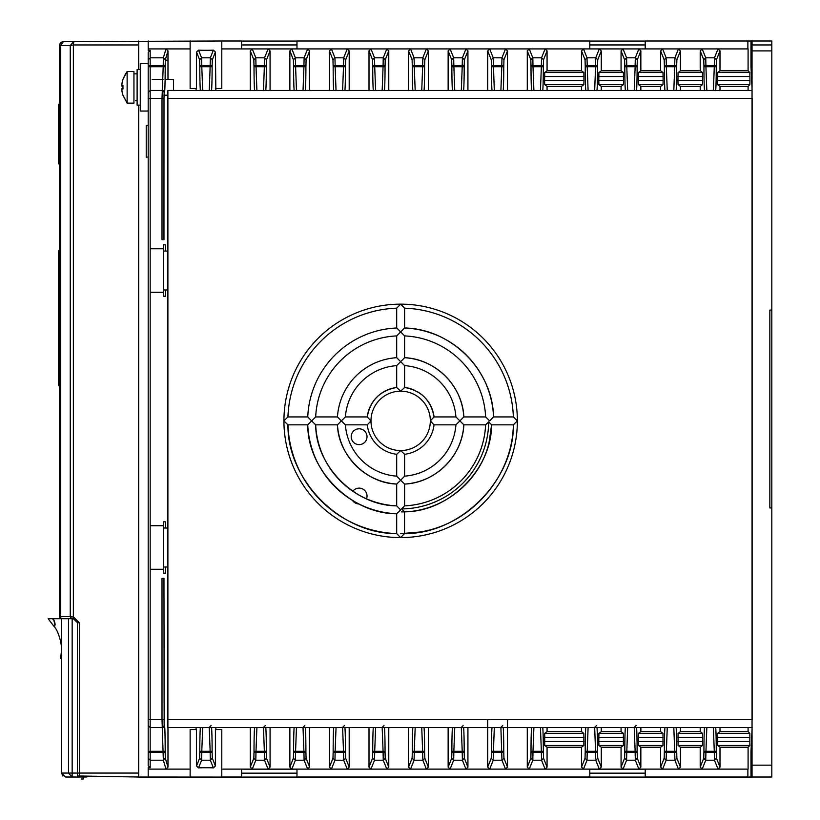 <?xml version="1.0" encoding="UTF-8"?>
<svg xmlns="http://www.w3.org/2000/svg" width="820" height="820" viewBox="0 0 820 820"><rect width="100%" height="100%" fill="white"/><g stroke="black" fill="none" stroke-linecap="round" stroke-linejoin="round"><path stroke-width="1.23" d="M59.552 164.666L59.552 573.631L59.552 164.666M135.525 100.727L137.114 100.635M140.281 69.495L137.114 69.495L137.114 105.114L140.281 105.114L137.114 105.114M315.669 416.929A85.075 85.075 0 0 1 396.695 335.903L404.608 327.979L404.608 308.176A112.781 112.781 0 0 1 513.361 416.929L517.369 420.834L513.392 424.77C514.017 480.592 460.348 534.24 404.526 533.595L400.601 537.592L396.695 533.595C340.915 534.189 287.348 480.612 287.943 424.842L307.746 424.842L311.62 420.885L307.746 416.929L287.943 416.929L283.925 420.885A116.737 116.737 0 0 1 400.652 304.148A116.706 116.706 8.3 0 1 517.369 420.834A116.686 116.686 117.5 0 1 400.601 537.592A116.706 116.706 -98.8 0 1 283.925 420.885L287.943 424.842A112.781 112.781 0 0 0 396.695 533.595L396.695 513.761A92.988 92.988 0 0 1 307.746 424.842C307.654 470.372 351.165 513.863 396.695 513.761L400.642 509.907L396.695 505.868C355.275 505.766 315.772 466.262 315.669 424.842A85.075 85.075 0 0 0 396.695 505.868L396.695 484.046A63.314 63.314 0 0 1 337.461 424.842L341.294 420.885L337.461 416.929L315.669 416.929L311.62 420.885L315.669 424.842L337.461 424.842C338.096 454.987 366.56 483.421 396.695 484.046L400.652 480.243L404.608 484.077L404.608 505.868L404.608 484.077C435.533 482.816 462.582 455.756 463.843 424.842A63.314 63.314 0 0 1 404.608 484.077M396.695 476.143A55.401 55.401 0 0 1 345.394 424.842L367.257 424.842A33.63 33.63 0 0 0 396.695 454.29L396.695 476.143L400.652 480.243L404.608 476.143L404.608 454.29A33.63 33.63 0 0 0 434.057 424.842L455.91 424.842L463.843 416.929C462.582 386.005 435.533 358.955 404.608 357.694A63.314 63.314 0 0 1 457.334 392.667M371.029 404.947A33.63 33.63 0 0 1 396.695 387.481C380.111 390.525 370.302 400.344 367.257 416.929L345.394 416.929L341.294 420.885L345.394 424.842M434.057 424.842L430.336 420.885A29.674 29.674 0 0 1 400.652 450.559L396.695 454.29A33.63 33.63 0 0 1 367.257 424.842L370.978 420.885A29.674 29.674 0 0 0 400.652 450.559L404.608 454.29M463.843 424.842L485.635 424.842L463.843 424.842L455.91 416.929A55.401 55.401 0 0 0 404.608 365.628L396.695 357.694A63.314 63.314 0 0 0 337.461 416.929M486.28 384.611A92.988 92.988 0 0 1 493.558 416.929C492.656 370.158 451.379 328.881 404.608 327.979A92.988 92.988 0 0 1 436.927 335.257M441.119 337.163A92.988 92.988 0 0 1 484.384 380.418M458.677 395.547A63.314 63.314 0 0 1 463.843 416.929L485.635 416.929A85.075 85.075 0 0 0 404.608 335.903L396.695 327.979A92.988 92.988 0 0 0 307.746 416.929M416.591 391.263A33.63 33.63 0 0 1 434.057 416.929C431.012 400.344 421.193 390.525 404.608 387.481A33.63 33.63 0 0 1 415.043 390.484M345.394 416.929A55.401 55.401 0 0 1 396.695 365.628L396.695 387.481L400.652 391.202A29.674 29.674 0 0 1 430.336 420.885L434.057 416.929L455.91 416.929A55.401 55.401 0 0 0 404.608 365.628L404.608 387.481L400.652 391.202A29.674 29.674 0 0 0 370.978 420.885L367.257 416.929A33.63 33.63 0 0 1 370.25 406.494M167.895 566.979L163.621 566.979M752.063 727.555L167.895 727.555L167.895 90.466L752.043 90.466L167.895 90.466M163.621 528.039L167.895 528.039M167.895 289.983L163.621 289.983M163.621 251.043L167.895 251.043M167.895 719.642L752.124 719.642L752.124 98.379L167.895 98.379M287.943 416.929A112.781 112.781 0 0 1 396.695 308.176L400.652 304.148L404.608 308.176M396.695 308.176L396.695 327.979M396.695 365.628L404.608 357.694L404.608 335.903A85.075 85.075 0 0 1 485.635 416.929L489.683 420.875L493.558 416.929L513.361 416.929M396.695 335.903L396.695 357.694M488.699 421.869L485.635 424.842A85.075 85.075 0 0 1 404.608 505.868L401.585 508.943A88.068 88.068 -88.8 0 0 488.699 421.869L491.58 424.77C491.672 469.317 449.073 511.916 404.526 511.813L401.585 508.943M404.526 533.595L404.526 511.813M455.91 424.842A55.401 55.401 0 0 1 404.608 476.143M77.398 772.993L79.345 773.065L79.345 622.759L73.38 616.927L73.38 44.956L138.693 44.956L138.693 69.495M138.693 105.114L138.693 777.073L221.789 777.073L138.693 777.022L77.398 775.966A3.956 3.956 0 0 0 79.345 776.499L79.345 773.065L138.693 773.065M73.38 44.956L70.254 45.53L73.81 41.574L63.478 41.656L73.81 41.574L73.38 44.956M59.552 64.944L59.552 94.423L59.552 45.612L70.254 45.53L70.254 616.701L73.38 616.927L72.898 618.741M250.284 90.466L250.284 50.901L252.263 48.923L221.789 48.923L221.789 41L73.81 41.574M71.535 618.669A3.967 3.967 0 0 1 72.18 618.741A3.967 3.967 0 0 0 71.535 618.669L71.494 618.669A3.956 3.956 0 0 1 72.191 618.741M72.877 618.833L71.576 618.669L70.069 616.701L71.576 618.669L61.889 618.505L71.494 618.669M59.552 606.072L59.552 590.246L59.552 616.517L60.342 616.527L60.342 45.612L63.478 41.656A3.956 3.956 0 0 0 59.552 45.612L59.552 616.517A1.988 1.988 0 0 0 61.5 618.495L61.889 618.505A1.988 1.589 -89 0 1 60.342 616.527L70.254 616.701M59.552 590.246L59.552 573.631M58.363 162.801L58.363 105.257L59.552 103.207L59.552 94.423L59.552 133.998M87.924 776.581A7.913 7.913 0 0 1 85.311 777.022L65.528 777.022L77.398 777.022L77.398 622.698L79.345 622.759L77.172 621.396M121.903 89.482L121.903 90.466A25.666 25.338 0 0 0 122.949 95.274A25.164 3.454 -30.3 0 1 122.949 95.099M121.903 85.116L121.903 84.132A25.666 25.338 180 0 1 122.949 79.335L123 79.355A25.666 25.666 0 0 0 121.903 84.378L121.903 85.557L123 85.557L121.903 85.557M122.959 86.664A25.164 21.515 -105.4 0 1 122.949 85.557M121.903 89.913L121.903 88.56A25.666 4.069 -0 0 1 122.949 87.781M121.903 84.685L121.903 86.049A25.666 4.069 180 0 0 122.949 86.817M122.949 79.325L127.131 71.473L133.947 71.473L133.947 103.125L127.131 103.125L127.131 71.473L133.947 71.473M645.207 41.061L589.805 41.061M645.207 44.946L589.805 44.946M296.983 41.061L241.582 41.061M296.983 44.946L241.582 44.946M752.043 777.073L221.789 777.073M645.207 769.16L589.805 769.16M296.983 769.16L241.582 769.16M589.805 773.157L645.207 773.157M241.582 773.157L296.983 773.157M771.825 507.939L771.825 310.083L769.847 310.083L769.847 507.939L771.825 507.939L771.825 777.022L752.043 777.022L752.043 88.488L750.987 66.727L750.987 41L645.207 41L645.207 48.923L662.611 48.923L638.872 48.923L640.851 50.901L637.304 59.778L637.12 65.692L635.141 65.692L635.326 57.81L638.872 48.923L599.307 48.923L601.275 50.901L597.739 59.778L597.544 65.692L595.566 65.692L595.761 57.81L599.307 48.923L545.095 48.923L547.063 50.901L543.527 59.778L543.332 65.692L541.354 65.692L541.548 57.81L545.095 48.923L505.52 48.923L507.498 50.901L503.952 59.778L503.767 66.727A25.727 0.902 -90 0 1 503.213 90.466M137.114 73.851L133.947 73.851M122.979 95.366L127.131 103.125L123 95.243A25.666 25.666 0 0 1 121.903 90.231L121.903 89.042L123 89.042A25.164 21.791 -90 0 1 123 85.557M164.01 95.212L167.895 95.212M173.522 90.466L173.522 79.386L165.087 79.386M152.151 79.386L163.098 79.386M121.903 89.042L123 89.042M58.363 384.395L58.363 251.596M73.503 618.741L68.49 618.741L68.49 773.065L72.16 777.022L72.16 773.065L61.572 773.065L61.572 618.741L53.413 618.741C57.369 628.386 53.054 624.799 53.525 625.773C55.34 627.649 55.299 625.301 53.413 618.741L48.175 618.741L53.515 625.773C60.352 632.599 62.228 650.486 61.561 649.788L61.561 645.555M61.572 623.343L61.572 618.741L68.49 618.741M62.955 776.068L61.572 773.065L65.528 777.022M77.398 622.698L73.441 618.741M81.354 777.022L81.354 779L83.332 779L83.332 777.022M372.546 758.244L372.731 752.34L374.709 752.34L374.514 760.222L370.968 769.109L369 767.13L372.546 758.244L374.514 760.222L383.258 760.222L386.814 769.109L410.543 769.109L408.565 767.13L408.565 727.555M199.803 65.692L199.803 66.727L201.781 66.727L202.683 90.466L209.254 90.466L210.145 66.727L201.781 66.727L201.781 65.692L199.803 65.692L199.619 59.778L196.513 52.008L198.532 50.143A15.775 1.373 -0 0 0 213.395 50.143L215.414 52.008L215.855 90.466M196.072 90.466L196.072 88.488M148.195 48.923L165.999 48.923L167.977 50.901L165.322 59.778L163.344 57.81L165.999 48.923L190.137 48.923L190.137 41L190.137 88.488L196.513 88.488L196.513 52.008M167.977 50.901L167.977 79.386M167.977 727.555L167.977 767.13L165.999 769.109L190.137 769.109L190.137 777.022M211.57 727.555A25.738 0.902 -90 0 1 212.124 751.294L210.145 751.304L209.254 727.555L202.683 727.555L201.781 751.304L210.145 751.304L210.145 752.34L201.781 752.34L201.597 760.222L198.532 767.889L196.513 766.013L196.513 729.533L190.137 729.533L190.137 769.109M196.072 729.533L196.072 727.555M215.855 727.555L215.855 729.533M241.582 769.109L241.582 777.022L221.789 777.022L221.789 729.533L215.414 729.533L215.414 766.013L213.395 767.889L210.34 760.222L210.145 752.34L212.124 752.34L212.318 758.244L215.414 766.013M221.789 777.022L221.789 769.109L252.263 769.109L250.284 767.13L250.284 727.555M270.067 727.555L270.067 767.13L268.099 769.109L291.828 769.109L289.86 767.13L289.86 727.555M309.642 727.555L309.642 767.13L307.664 769.109L331.403 769.109L329.425 767.13L329.425 727.555M344.923 727.555A25.738 0.902 -90 0 1 345.476 751.304L343.498 751.304L342.606 727.555L336.036 727.555L335.134 751.304L343.498 751.304L343.498 752.34L345.476 752.34L345.671 758.244L349.207 767.13L349.207 727.555M349.207 767.13L347.239 769.109L331.403 769.109L334.949 760.222L343.693 760.222L347.239 769.109L386.814 769.109L388.782 767.13L388.782 727.555M369 767.13L369 727.555M428.358 727.555L428.358 767.13L426.38 769.109L450.108 769.109L448.14 767.13L448.14 727.555M467.923 727.555L467.923 767.13L465.955 769.109L489.683 769.109L487.705 767.13L487.705 719.642M507.498 719.642L507.498 767.13L505.52 769.109L529.259 769.109L527.28 767.13L527.28 727.555M547.063 727.555L547.063 731.624L581.493 731.624L581.493 727.555M601.275 727.555L601.275 731.624L621.068 731.624L621.068 727.555M640.851 727.555L640.851 731.624L660.633 731.624L660.633 727.555M680.415 727.555L680.415 731.624L700.208 731.624L700.208 727.555M719.991 727.555L719.991 731.624L748.086 731.624L748.086 727.555M748.086 90.466L748.086 86.397L719.991 86.397L719.991 90.466M700.208 90.466L700.208 86.397L680.415 86.397L680.415 90.466M660.633 90.466L660.633 86.397L640.851 86.397L640.851 90.466M621.068 90.466L621.068 86.397L601.275 86.397L601.275 90.466M581.493 90.466L581.493 86.397L547.063 86.397L547.063 90.466M527.28 90.466L527.28 50.901L529.259 48.923L532.805 57.81L532.99 65.692L541.354 65.692L541.354 66.727L532.99 66.727L533.892 90.466L539.97 90.466M507.498 90.466L507.498 50.901M487.705 90.466L487.705 50.901L489.683 48.923L465.955 48.923L467.923 50.901L467.923 90.466M448.14 90.466L448.14 50.901L450.108 48.923L426.38 48.923L428.358 50.901L428.358 90.466M408.565 90.466L408.565 50.901L410.543 48.923L386.814 48.923L388.782 50.901L388.782 90.466M369 90.466L369 50.901L370.968 48.923L347.239 48.923L349.207 50.901L345.671 59.778L345.476 65.692L343.498 65.692L343.693 57.81L347.239 48.923L370.968 48.923L374.514 57.81L372.546 59.778L369 50.901M349.207 90.466L349.207 50.901M329.425 90.466L329.425 50.901L331.403 48.923L307.664 48.923L309.642 50.901L309.642 90.466M289.86 90.466L289.86 50.901L291.828 48.923L268.099 48.923L270.067 50.901L270.067 90.466M215.855 88.488L221.789 88.488L221.789 48.923M367.022 436.711A7.913 7.913 0 0 1 359.109 444.624A7.913 7.913 0 0 1 351.196 436.711A7.913 7.913 0 0 1 359.109 428.798A7.913 7.913 0 0 1 367.022 436.711M352.825 491.241A7.913 7.913 0 0 1 366.53 498.816M358.976 503.982A7.913 7.913 0 0 1 352.487 500.405M199.803 66.727A25.727 0.902 -90 0 0 200.357 90.466M221.789 88.488L215.414 88.488M198.532 50.143L201.597 57.81L201.781 65.692L210.145 65.692L210.34 57.81L213.395 50.143M215.414 52.008L212.318 59.778L212.124 65.692L210.145 65.692L210.145 66.727L212.124 66.727A25.727 0.902 -90 0 1 211.57 90.466M148.195 41L148.195 50.307L150.173 50.307L148.195 52.285L148.195 98.379L148.195 63.56L140.281 63.56L140.281 111.048L148.195 111.048M241.582 48.923L241.582 41L221.789 41M138.693 41L138.693 44.956M148.195 777.022L148.195 767.725L150.173 767.725L148.195 765.736L148.195 752.34L148.195 758.244L150.173 760.222L163.344 760.222L165.322 758.244L167.977 767.13M165.322 758.244L165.179 752.34L148.195 752.34L148.195 92.445L150.173 90.466L150.173 66.727L148.195 66.727M148.195 769.109L165.999 769.109L163.344 760.222L162.011 719.642L150.173 719.642L150.173 98.379L162.011 98.379L162.011 239.604L163.959 239.768L163.99 98.39L162.011 98.379L163.2 66.727L150.173 66.727L150.173 50.307M165.179 752.34L165.179 751.304A25.717 0.676 -90 0 0 164.502 725.577L162.165 727.555L150.173 727.555L150.173 719.642L148.195 719.642M163.99 719.642L162.011 719.642L162.011 578.428L163.959 578.254L164.143 725.577M198.532 767.889A15.775 1.373 -0 0 1 213.395 767.889M190.137 729.533L196.513 729.533M196.513 766.013L199.619 758.244L199.803 752.34L201.781 752.34L201.781 751.304L199.803 751.304L199.803 752.34M200.357 727.555A25.727 0.902 -90 0 0 199.803 751.304M209.079 727.555L211.068 725.577M306.096 758.244L304.117 760.222L307.664 769.109L291.828 769.109L295.374 760.222L304.117 760.222L303.933 752.34L305.911 752.34L306.096 758.244L309.642 767.13M268.099 769.109L252.263 769.109L255.809 760.222L264.553 760.222L268.099 769.109M424.063 727.555A25.738 0.902 -90 0 1 424.616 751.294L422.638 751.304L421.746 727.555L415.176 727.555L414.274 751.304L422.638 751.304L422.638 752.34L414.274 752.34L414.09 760.222L410.543 769.109L545.095 769.109L541.548 760.222L541.354 752.34L532.99 752.34L532.805 760.222L529.259 769.109M752.043 729.533L750.987 751.304L750.987 777.022L645.207 777.022L645.207 769.109L662.611 769.109L545.095 769.109L547.063 767.13L547.063 747.225L544.716 745.462L544.716 733.398L547.063 731.624M676.131 727.555A25.727 0.902 -90 0 1 676.684 751.304L676.879 758.244L680.415 767.13L678.447 769.109L702.176 769.109L662.611 769.109L660.633 767.13L660.633 747.225L662.99 745.462L662.99 733.398L638.493 733.398L640.851 731.624M715.706 727.555A25.738 0.902 -90 0 1 716.26 751.304L716.444 758.244L719.991 767.13L719.991 747.225L717.633 745.462L749.849 745.462L748.086 747.225L748.086 769.109L718.012 769.109L747.881 769.109L747.881 777.022M719.991 767.13L718.012 769.109L702.176 769.109L700.208 767.13L700.208 747.225L702.555 745.462L702.555 733.398L678.068 733.398L680.415 731.624M375.611 727.555L374.709 751.304L383.073 751.304L383.258 760.222L385.236 758.244L388.782 767.13M384.498 727.555A25.738 0.902 -90 0 1 385.051 751.304L383.073 751.304L382.171 727.555L376.821 727.555L382.171 727.555M373.284 727.555A25.727 0.902 -90 0 0 372.731 751.304L374.709 751.304L374.709 752.34L385.051 752.34L385.236 758.244M382.007 727.555L383.985 725.577M426.38 769.109L422.833 760.222L422.638 752.34L424.616 752.34L424.811 758.244L428.358 767.13M408.565 767.13L412.111 758.244L412.306 752.34L414.274 752.34L414.274 751.304L412.306 751.304L412.306 752.34M412.849 727.555A25.727 0.902 -90 0 0 412.306 751.304M463.638 727.555A25.738 0.902 -90 0 1 464.192 751.294L462.213 751.304L461.311 727.555L454.751 727.555L453.849 751.304L462.213 751.304L462.213 752.34L453.849 752.34L453.665 760.222L450.108 769.109M465.955 769.109L462.408 760.222L462.213 752.34L464.192 752.34L464.376 758.244L467.923 767.13M448.14 767.13L451.687 758.244L451.871 752.34L453.849 752.34L453.849 751.304L451.871 751.304L451.871 752.34M452.425 727.555A25.727 0.902 -90 0 0 451.871 751.304M461.147 727.555L463.126 725.577M507.498 767.13L503.952 758.244L503.767 752.34L493.425 752.34L493.23 760.222L489.683 769.109M505.52 769.109L501.973 760.222L500.887 727.555L494.316 727.555L493.425 751.304L503.767 751.294A25.738 0.902 -90 0 0 503.213 727.555M487.705 767.13L491.252 758.244L491.446 751.304L493.425 751.304L493.425 752.34L491.446 752.329M492 727.555A25.727 0.902 -90 0 0 491.446 751.304M500.723 727.555L502.701 725.577M527.28 767.13L530.827 758.244L531.011 752.34L532.99 752.34L532.99 751.304L541.354 751.304L540.462 727.555M531.565 727.555A25.727 0.902 -90 0 0 531.011 751.304L531.011 752.34M542.778 727.555A25.738 0.902 -90 0 1 543.332 751.304L543.527 758.244L547.063 767.13M581.493 731.624L583.85 733.398L544.716 733.398M596.991 727.555A25.738 0.902 -90 0 1 597.544 751.294L595.566 751.304L594.674 727.555L588.104 727.555L587.202 751.304L595.566 751.304L595.566 752.34L587.202 752.34L587.018 760.222L583.471 769.109L581.493 767.13L581.493 747.225L583.85 745.462L583.85 733.398M581.493 767.13L585.039 758.244L585.224 751.304L587.202 751.304L587.202 752.34L585.224 752.329M585.777 727.555A25.727 0.902 -90 0 0 585.224 751.304M581.493 747.225L547.063 747.225M594.5 727.555L596.489 725.577M597.544 751.294L597.739 758.244L601.275 767.13L601.275 747.225L598.928 745.462L598.795 741.505L598.928 733.398L601.275 731.624M621.068 731.624L623.415 733.398L598.928 733.398M636.566 727.555A25.738 0.902 -90 0 1 637.12 751.294L637.304 758.244L640.851 767.13L638.872 769.109L635.326 760.222L635.141 752.34L626.777 752.34L626.582 760.222L623.036 769.109L621.068 767.13L621.068 747.225L623.415 745.462L623.415 733.398M621.068 767.13L624.604 758.244L624.799 751.304L635.141 751.304L634.239 727.555M625.352 727.555A25.727 0.902 -90 0 0 624.799 751.304M640.851 767.13L640.851 747.225L638.493 745.462L638.493 733.398M660.633 731.624L662.99 733.398M660.633 767.13L664.179 758.244L664.364 751.304L674.706 751.304L673.814 727.555M664.918 727.555A25.727 0.902 -90 0 0 664.364 751.304M680.415 767.13L680.415 747.225L678.068 745.462L678.068 733.398M700.208 731.624L702.555 733.398M700.208 767.13L703.755 758.244L703.939 751.304L714.281 751.304L713.38 727.555M704.493 727.555A25.727 0.902 -90 0 0 703.939 751.304M717.633 745.462L717.633 733.398L719.991 731.624M748.086 731.624L749.849 733.398L717.633 733.398M749.849 745.462L749.849 733.398M748.086 86.397L749.849 84.634L749.951 80.678L749.849 72.56L748.086 70.797L748.086 48.923L718.012 48.923L747.881 48.923L747.881 41M749.849 72.56L717.633 72.56L717.633 84.634L719.991 86.397M717.633 72.56L719.991 70.797L719.991 50.901L716.444 59.778L716.26 65.692L714.281 65.692L714.466 57.81L718.012 48.923L719.991 50.901M716.26 65.692L716.26 66.727A25.727 0.902 -90 0 1 715.706 90.466M719.991 70.797L748.086 70.797M713.38 90.466L714.281 66.727L705.918 66.727L706.819 90.466L713.38 90.466L706.819 90.466M713.216 90.466L706.983 90.466M700.208 86.397L702.555 84.634L702.555 72.56L700.208 70.797L700.208 50.901L702.176 48.923L678.447 48.923L680.415 50.901L676.879 59.778L676.684 65.692L674.706 65.692L674.901 57.81L678.447 48.923L662.611 48.923L666.158 57.81L666.342 65.692L664.364 65.692L664.179 59.778L660.633 50.901L662.611 48.923M718.012 48.923L702.176 48.923L705.723 57.81L705.918 65.692L703.939 65.692L703.939 66.727A25.727 0.902 -90 0 0 704.493 90.466M703.939 65.692L703.755 59.778L700.208 50.901M680.415 86.397L678.068 84.634L677.935 80.678L678.068 72.56L680.415 70.797L680.415 50.901M680.415 70.797L700.208 70.797M676.684 65.692L676.684 66.727A25.727 0.902 -90 0 1 676.131 90.466M660.633 86.397L662.99 84.634L663.124 80.678L662.99 72.56L660.633 70.797L660.633 50.901M664.364 65.692L664.364 66.727A25.727 0.902 -90 0 0 664.918 90.466M640.851 86.397L638.493 84.634L638.36 80.678L638.493 72.56L640.851 70.797L640.851 50.901M640.851 70.797L660.633 70.797M637.12 65.692L637.12 66.727A25.727 0.902 -90 0 1 636.566 90.466M621.068 86.397L623.415 84.634L623.548 80.678L623.415 72.56L621.068 70.797L621.068 50.901L623.036 48.923L626.582 57.81L626.777 65.692L624.799 65.692L624.604 59.778L621.068 50.901M624.799 65.692L624.799 66.738A25.738 0.902 -90 0 0 625.352 90.466M601.275 86.397L598.928 84.634L598.795 80.678L598.928 72.56L601.275 70.797L601.275 50.901M601.275 70.797L621.068 70.797M597.544 65.692L597.544 66.727A25.727 0.902 -90 0 1 596.991 90.466M581.493 86.397L583.85 84.634L583.983 80.678L583.85 72.56L581.493 70.797L581.493 50.901L583.471 48.923L587.018 57.81L587.202 65.692L585.224 65.692L585.039 59.778L581.493 50.901M585.224 65.692L585.224 66.738A25.738 0.902 -90 0 0 585.777 90.466M547.063 86.397L544.716 84.634L544.582 80.678L544.716 72.56L547.063 70.797L547.063 50.901M547.063 70.797L581.493 70.797M543.332 65.692L543.332 66.727A25.727 0.902 -90 0 1 542.778 90.466M543.527 59.778L541.548 57.81L532.805 57.81L530.827 59.778L531.011 66.727A25.727 0.902 -90 0 0 531.565 90.466M530.827 59.778L527.28 50.901M678.447 48.923L702.176 48.923M307.664 48.923L291.828 48.923L295.374 57.81L295.569 65.692L303.933 65.692L304.117 57.81L307.664 48.923L331.403 48.923L334.949 57.81L335.134 65.692L343.498 65.692L343.498 66.727L335.134 66.727L336.036 90.466L342.606 90.466L343.498 66.727L345.476 66.727A25.727 0.902 -90 0 1 344.923 90.466M388.782 50.901L385.236 59.778L383.258 57.81L374.514 57.81L374.709 65.692L372.731 65.692L372.731 66.727L374.709 66.727L375.611 90.466L382.171 90.466L383.073 66.727L374.709 66.727L374.709 65.692L383.073 65.692L383.258 57.81L386.814 48.923L410.543 48.923L414.09 57.81L414.274 65.692L422.638 65.692L422.833 57.81L426.38 48.923L450.108 48.923L453.665 57.81L453.849 65.692L462.213 65.692L462.408 57.81L465.955 48.923L450.108 48.923M268.099 48.923L252.263 48.923L255.809 57.81L255.994 65.692L264.358 65.692L264.553 57.81L268.099 48.923M347.239 48.923L331.403 48.923M386.814 48.923L370.968 48.923M426.38 48.923L410.543 48.923M505.52 48.923L489.683 48.923L493.23 57.81L493.425 65.692L501.789 65.692L501.973 57.81L505.52 48.923M673.814 90.466L674.706 66.727L666.342 66.727L667.244 90.466L673.814 90.466M673.64 90.466L667.408 90.466M634.239 90.466L635.141 66.727L626.777 66.727L627.669 90.466L634.239 90.466M634.075 90.466L627.843 90.466M594.674 90.466L595.566 66.727L587.202 66.727L588.104 90.466L594.674 90.466M594.5 90.466L588.268 90.466M503.952 59.778L501.973 57.81L493.23 57.81L491.252 59.778L491.446 66.738A25.738 0.902 -90 0 0 492 90.466M491.252 59.778L487.705 50.901M491.446 65.692L493.425 65.692L494.316 90.466L500.887 90.466L501.789 66.727L491.446 66.738M500.723 90.466L494.48 90.466M467.923 50.901L464.376 59.778L464.192 66.727A25.727 0.902 -90 0 1 463.638 90.466M464.376 59.778L462.408 57.81L453.665 57.81L451.687 59.778L451.871 66.738A25.738 0.902 -90 0 0 452.425 90.466M451.687 59.778L448.14 50.901M451.871 65.692L453.849 65.692L454.751 90.466L461.311 90.466L462.213 66.727L451.871 66.738M461.147 90.466L454.915 90.466M428.358 50.901L424.811 59.778L424.616 65.692L422.638 65.692L422.638 66.727L414.274 66.727L415.176 90.466L421.255 90.466M421.746 90.466L422.638 66.727L424.616 66.727A25.727 0.902 -90 0 1 424.063 90.466M424.811 59.778L422.833 57.81L414.09 57.81L412.111 59.778L412.306 66.738A25.738 0.902 -90 0 0 412.849 90.466M412.111 59.778L408.565 50.901M421.582 90.466L415.34 90.466M385.236 59.778L385.051 66.727A25.727 0.902 -90 0 1 384.498 90.466M372.731 66.727A25.727 0.902 -90 0 0 373.284 90.466M372.731 65.692L372.546 59.778M382.007 90.466L375.775 90.466M345.671 59.778L343.693 57.81L334.949 57.81L332.971 59.778L333.156 66.738A25.738 0.902 -90 0 0 333.709 90.466M332.971 59.778L329.425 50.901M342.442 90.466L336.2 90.466M309.642 50.901L306.096 59.778L305.911 66.727A25.727 0.902 -90 0 1 305.358 90.466M306.096 59.778L304.117 57.81L295.374 57.81L293.396 59.778L293.591 66.738A25.738 0.902 -90 0 0 294.144 90.466M293.396 59.778L289.86 50.901M293.591 65.692L295.569 65.692L296.461 90.466L303.031 90.466L303.933 66.727L293.591 66.738M270.067 50.901L266.531 59.778L266.336 66.727A25.727 0.902 -90 0 1 265.782 90.466M266.531 59.778L264.553 57.81L255.809 57.81L253.831 59.778L254.015 66.738A25.738 0.902 -90 0 0 254.569 90.466M253.831 59.778L250.284 50.901M254.015 65.692L255.994 65.692L256.896 90.466L263.466 90.466L264.358 66.727L254.015 66.738M263.292 90.466L257.06 90.466M750.987 777.022L771.825 777.022M752.043 88.488L752.043 41L771.825 41L771.825 310.083M752.043 41L750.987 41M167.977 60.147L165.281 60.147M637.284 41.061L597.718 41.061M289.06 41.061L249.495 41.061M589.805 48.923L589.805 41L296.983 41L296.983 48.923M589.805 41L296.983 41M296.983 769.109L296.983 777.022L589.805 777.022L589.805 769.109M296.983 777.022L589.805 777.022M540.462 90.466L541.354 66.727L543.332 66.727M540.288 90.466L534.056 90.466M748.086 747.225L719.991 747.225M718.012 769.109L714.466 760.222L714.281 752.34L705.918 752.34L705.723 760.222L702.176 769.109M700.208 747.225L680.415 747.225M678.447 769.109L674.901 760.222L674.706 752.34L666.342 752.34L666.158 760.222L662.611 769.109M660.633 747.225L640.851 747.225M621.068 747.225L601.275 747.225M601.275 767.13L599.307 769.109L595.761 760.222L595.566 752.34L597.544 752.329M627.669 727.555L626.777 752.34L624.799 752.329M634.075 727.555L636.053 725.577M667.244 727.555L666.342 752.34L664.364 752.329M706.819 727.555L705.918 752.34L703.939 752.329M533.892 727.555L532.99 751.304L531.011 751.304M256.896 727.555L255.994 751.304L264.358 751.304L264.358 752.34L266.336 752.34L266.531 758.244L270.067 767.13M250.284 767.13L253.831 758.244L254.015 752.34L264.358 752.34L264.553 760.222L266.531 758.244M265.782 727.555A25.727 0.902 -90 0 1 266.336 751.304L264.358 751.304L263.466 727.555M263.292 727.555L265.28 725.577M254.569 727.555A25.727 0.902 -90 0 0 254.015 751.304L255.994 751.304L255.809 760.222L253.831 758.244M289.86 767.13L293.396 758.244L293.591 752.34L303.933 752.34L303.031 727.555L296.461 727.555L295.569 751.304L305.911 751.294A25.738 0.902 -90 0 0 305.358 727.555M302.867 727.555L304.845 725.577M294.144 727.555A25.727 0.902 -90 0 0 293.591 751.304L295.569 751.304L295.374 760.222L293.396 758.244M329.425 767.13L332.971 758.244L333.156 752.34L335.134 752.34L334.949 760.222L332.971 758.244M333.709 727.555A25.727 0.902 -90 0 0 333.156 751.304L333.156 752.34M333.156 751.304L335.134 751.304L335.134 752.34L343.498 752.34L343.693 760.222L345.671 758.244M342.442 727.555L344.42 725.577M150.173 767.725L150.173 751.304L148.195 751.304L148.195 725.577L150.173 727.555L150.173 751.304L165.179 751.304M148.195 59.778L150.173 57.81L163.344 57.81L163.2 66.727L165.179 66.727L165.179 65.692L148.195 65.692M165.322 59.778L165.179 65.692M165.179 66.727A25.727 0.676 -90 0 1 164.502 92.445A1.978 1.978 -90.5 0 0 162.524 90.466M162.165 90.466L150.173 90.466L162.165 90.466L164.502 92.445M164.143 92.445L163.99 98.39M150.173 292.279L163.621 292.279L163.621 248.747L150.173 248.747M150.173 569.275L163.621 569.275L163.621 525.743L150.173 525.743M148.195 125.46L146.216 125.46L146.216 157.112L148.195 157.112M163.621 569.275L163.621 573.231L165.486 573.231L165.486 566.979M163.621 525.743L163.621 521.786L165.486 521.786L165.486 528.039M163.621 292.279L163.621 296.235L165.486 296.235L165.486 289.983M163.621 248.747L163.621 244.79L165.486 244.79L165.486 251.043M63.478 41.656L61.9 42.209M121.903 86.049L122.949 86.049M58.363 253.452L59.552 253.452M59.552 382.55L58.363 382.55M58.363 107.236L59.552 107.236M59.552 160.946L58.363 160.946M77.398 773.065L72.16 773.065L72.16 618.741M212.318 59.778L210.34 57.81L201.597 57.81L199.619 59.778M212.124 66.727L212.124 65.692M164.502 725.577A1.978 1.978 90.8 0 1 162.524 727.555M199.619 758.244L201.597 760.222L210.34 760.222L212.318 758.244M212.124 752.34L212.124 751.294M372.731 751.304L372.731 752.34M385.051 752.34L385.051 751.304M412.111 758.244L414.09 760.222L422.833 760.222L424.811 758.244M424.616 752.34L424.616 751.294M451.687 758.244L453.665 760.222L462.408 760.222L464.376 758.244M464.192 752.34L464.192 751.294M491.252 758.244L493.23 760.222L501.973 760.222L503.952 758.244M503.767 752.34L503.767 751.294M530.827 758.244L532.805 760.222L541.548 760.222L543.527 758.244M544.582 737.344L583.983 737.344M583.983 741.505L544.582 741.505M544.716 745.462L583.85 745.462M585.039 758.244L587.018 760.222L595.761 760.222L597.739 758.244M638.36 737.344L663.124 737.344M663.124 741.505L638.36 741.505M717.633 84.634L749.849 84.634M749.951 80.678L717.5 80.678M717.5 76.516L749.951 76.516M716.444 59.778L714.466 57.81L705.723 57.81L703.755 59.778M703.939 66.727L705.918 66.727L705.918 65.692L714.281 65.692L714.281 66.727L716.26 66.727M702.555 72.56L678.068 72.56M677.935 76.516L702.689 76.516M702.689 80.678L677.935 80.678M678.068 84.634L702.555 84.634M662.99 72.56L638.493 72.56M638.36 76.516L663.124 76.516M663.124 80.678L638.36 80.678M638.493 84.634L662.99 84.634M623.415 72.56L598.928 72.56M598.795 76.516L623.548 76.516M623.548 80.678L598.795 80.678M598.928 84.634L623.415 84.634M583.85 72.56L544.716 72.56M544.582 76.516L583.983 76.516M676.879 59.778L674.901 57.81L666.158 57.81L664.179 59.778M664.364 66.727L666.342 66.727L666.342 65.692L674.706 65.692L674.706 66.727L676.684 66.727M637.304 59.778L635.326 57.81L626.582 57.81L624.604 59.778M624.799 66.738L626.777 66.727L626.777 65.692L635.141 65.692L635.141 66.727L637.12 66.727M597.739 59.778L595.761 57.81L587.018 57.81L585.039 59.778M585.224 66.738L587.202 66.727L587.202 65.692L595.566 65.692L595.566 66.727L597.544 66.727M503.767 66.727L501.789 66.727L501.789 65.692L503.767 65.692M464.192 66.727L462.213 66.727L462.213 65.692L464.192 65.692M412.306 66.738L414.274 66.727L414.274 65.692L412.306 65.692M424.616 66.727L424.616 65.692M385.051 66.727L383.073 66.727L383.073 65.692L385.051 65.692M345.476 66.727L345.476 65.692M333.156 65.692L335.134 65.692L335.134 66.727L333.156 66.738M305.911 66.727L303.933 66.727L303.933 65.692L305.911 65.692M266.336 66.727L264.358 66.727L264.358 65.692L266.336 65.692M771.825 765.152L752.043 765.152M752.043 50.901L771.825 50.901M750.987 751.304L752.043 751.304M752.043 66.727L750.987 66.727M531.011 65.692L532.99 65.692L532.99 66.727L531.011 66.727M583.983 80.678L544.582 80.678M544.716 84.634L583.85 84.634M749.951 741.505L717.5 741.505M717.5 737.344L749.951 737.344M716.444 758.244L714.466 760.222L705.723 760.222L703.755 758.244M678.068 745.462L702.555 745.462M702.689 741.505L677.935 741.505M677.935 737.344L702.689 737.344M676.879 758.244L674.901 760.222L666.158 760.222L664.179 758.244M638.493 745.462L662.99 745.462M637.304 758.244L635.326 760.222L626.582 760.222L624.604 758.244M598.928 745.462L623.415 745.462M623.548 741.505L598.795 741.505M598.795 737.344L623.548 737.344M594.674 727.555L588.104 727.555M637.12 752.329L635.141 752.34L635.141 751.304L637.12 751.294M676.684 752.329L674.706 752.34L674.706 751.304L676.684 751.304M716.26 752.329L714.281 752.34L714.281 751.304L716.26 751.304M543.332 752.329L541.354 752.34L541.354 751.304L543.332 751.304M266.336 752.34L266.336 751.304M254.015 751.304L254.015 752.34M305.911 752.34L305.911 751.294M293.591 751.304L293.591 752.34M345.476 752.34L345.476 751.304M148.195 98.379L150.173 98.379L150.173 90.466M167.895 727.555L752.124 727.555M491.61 424.842L513.361 424.842M513.361 424.801C512.51 476.809 471.069 524.236 419.645 532.047L400.601 533.656M491.58 424.801L489.109 442.328C480.212 481.893 442.164 512.151 401.615 511.895M125.716 73.472L122.979 79.243M58.363 251.473L59.552 249.423M58.363 384.529L59.552 386.579M58.363 162.924L59.552 164.984M52.142 618.741L52.798 619.069M61.561 645.032L61.561 643.218M61.572 621.642L61.551 650.516L60.588 658.45M771.825 44.956L752.043 44.956M148.195 751.304L148.195 725.577"/></g></svg>
